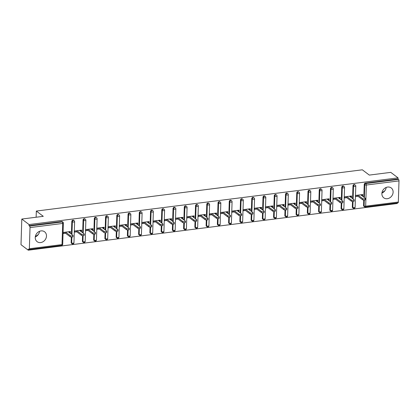 <?xml version="1.0" encoding="UTF-8"?>
<svg xmlns="http://www.w3.org/2000/svg" width="420" height="420" viewBox="0 0 420 420"><rect width="100%" height="100%" fill="white"/><g stroke="black" fill="none" stroke-linecap="round" stroke-linejoin="round"><path stroke-width="0.63" d="M40.682 242.566A6.19 5.276 127.2 0 0 46.09 238.051A6.19 5.276 127.2 0 0 44.604 231.803A6.19 5.276 127.2 0 0 41.05 230.906A6.19 5.276 127.2 0 0 35.642 235.421A6.19 5.276 127.2 0 0 37.123 241.673A6.19 5.276 127.2 0 0 40.682 242.566M39.559 231.299A6.19 5.276 -52.8 0 1 35.28 236.943M387.308 198.713A6.19 5.276 127.2 0 0 392.716 194.197A6.19 5.276 127.2 0 0 391.235 187.95A6.19 5.276 127.2 0 0 387.676 187.052A6.19 5.276 127.2 0 0 382.268 191.567A6.19 5.276 127.2 0 0 383.754 197.82A6.19 5.276 127.2 0 0 387.308 198.713M381.906 193.095A6.19 5.276 127.2 0 0 386.185 187.451M28.261 250.189L28.297 249.071L28.828 249.47A1.192 0.478 -97.2 0 0 29.012 249.533A1.192 0.478 -97.2 0 0 29.358 248.729L30.025 227.572A1.192 0.478 -97.2 0 0 29.563 226.076L29.032 225.671L29.064 224.553L21.803 219.046L21 244.687L28.261 250.189L397.236 203.511L397.257 202.944M21.803 219.046L43.291 216.332L36.33 211.055L36.136 217.234M35.553 235.672L35.527 236.497M36.33 211.055L362.334 169.811L369.301 175.088L390.784 172.368L398.044 177.87L398.008 178.994L365.348 183.125L365.878 183.53L398.538 179.398L398.008 178.994M398.538 179.398A1.192 0.478 82.8 0 1 399 180.894L398.333 202.046A1.192 0.478 82.8 0 1 397.987 202.855L365.327 206.981A1.192 0.478 82.8 0 0 365.678 206.178L398.333 202.046M29.064 224.553L398.044 177.87M358.008 196.266L355.919 196.529L355.95 195.405L362.801 194.539L362.764 195.662L361.505 194.707M361.972 195.762L362.764 195.662M29.032 225.671L61.688 221.54A1.192 1.013 -52.8 0 1 62.375 221.713L62.905 222.117A1.192 1.013 -52.8 0 0 62.218 221.944L61.688 221.54M365.143 206.923A1.192 1.013 -52.8 0 1 364.46 206.75L363.93 206.351A1.192 1.013 -52.8 0 1 363.568 205.538L363.741 200.056M363.83 197.169L364.235 184.385A1.192 1.013 -52.8 0 1 365.348 183.125M72.733 243.915A1.192 1.013 -52.8 0 1 72.046 243.747L71.516 243.343A1.192 1.013 -52.8 0 1 71.153 242.529L71.327 237.053M71.416 234.166L71.82 221.377A1.192 1.013 -52.8 0 1 73.621 220.29L74.151 220.694A1.192 1.013 -52.8 0 0 73.469 220.521A1.192 1.013 127.2 0 0 72.35 221.781L71.82 221.377M83.979 242.492A1.192 1.013 -52.8 0 1 83.296 242.324L82.761 241.92A1.192 1.013 -52.8 0 1 82.404 241.106L82.572 235.631M82.667 232.743L83.066 219.954A1.192 1.013 -52.8 0 1 84.866 218.867L85.397 219.272A1.192 1.013 -52.8 0 0 84.714 219.098A1.192 1.013 127.2 0 0 83.596 220.353L83.066 219.954M95.225 241.07A1.192 1.013 -52.8 0 1 94.542 240.902L94.012 240.497A1.192 1.013 -52.8 0 1 93.65 239.684L93.823 234.208M93.912 231.32L94.311 218.531A1.192 1.013 -52.8 0 1 96.112 217.445L96.642 217.849A1.192 1.013 -52.8 0 0 95.96 217.675A1.192 1.013 127.2 0 0 94.841 218.93L94.311 218.531M106.47 239.647A1.192 1.013 -52.8 0 1 105.788 239.479L105.257 239.075A1.192 1.013 -52.8 0 1 104.895 238.261L105.068 232.785M105.158 229.898L105.562 217.109A1.192 1.013 -52.8 0 1 107.363 216.022L107.893 216.426A1.192 1.013 -52.8 0 0 107.205 216.253A1.192 1.013 127.2 0 0 106.092 217.508L105.562 217.109M117.716 238.224A1.192 1.013 -52.8 0 1 117.033 238.056L116.503 237.652A1.192 1.013 -52.8 0 1 116.141 236.838L116.314 231.362M116.403 228.475L116.807 215.686A1.192 1.013 -52.8 0 1 118.608 214.599L119.138 215.003A1.192 1.013 -52.8 0 0 118.456 214.83A1.192 1.013 127.2 0 0 117.338 216.085L116.807 215.686M128.966 236.801A1.192 1.013 -52.8 0 1 128.279 236.628L127.748 236.229A1.192 1.013 -52.8 0 1 127.386 235.415L127.559 229.94M127.648 227.052L128.053 214.263A1.192 1.013 -52.8 0 1 129.853 213.176L130.384 213.581A1.192 1.013 -52.8 0 0 129.701 213.407A1.192 1.013 127.2 0 0 128.583 214.662L128.053 214.263M140.212 235.379A1.192 1.013 -52.8 0 1 139.529 235.205L138.999 234.806A1.192 1.013 -52.8 0 1 138.637 233.993L138.805 228.517M138.899 225.629L139.298 212.84A1.192 1.013 -52.8 0 1 141.099 211.754L141.629 212.158A1.192 1.013 -52.8 0 0 140.947 211.984A1.192 1.013 127.2 0 0 139.828 213.239L139.298 212.84M151.457 233.956A1.192 1.013 -52.8 0 1 150.775 233.783L150.245 233.384A1.192 1.013 -52.8 0 1 149.882 232.57L150.055 227.094M150.145 224.207L150.544 211.417A1.192 1.013 -52.8 0 1 152.345 210.331L152.875 210.735A1.192 1.013 -52.8 0 0 152.192 210.562A1.192 1.013 127.2 0 0 151.074 211.816L150.544 211.417M162.703 232.533A1.192 1.013 -52.8 0 1 162.02 232.36L161.49 231.961A1.192 1.013 -52.8 0 1 161.128 231.147L161.301 225.671M161.39 222.784L161.794 209.995A1.192 1.013 -52.8 0 1 163.595 208.908L164.126 209.312A1.192 1.013 -52.8 0 0 163.438 209.139A1.192 1.013 127.2 0 0 162.325 210.394L161.794 209.995M173.953 231.11A1.192 1.013 -52.8 0 1 173.266 230.937L172.736 230.538A1.192 1.013 -52.8 0 1 172.373 229.724L172.547 224.249M172.636 221.361L173.04 208.572A1.192 1.013 -52.8 0 1 174.841 207.485L175.371 207.89A1.192 1.013 -52.8 0 0 174.689 207.716A1.192 1.013 127.2 0 0 173.57 208.971L173.04 208.572M185.199 229.688A1.192 1.013 -52.8 0 1 184.511 229.514L183.981 229.115A1.192 1.013 -52.8 0 1 183.619 228.302L183.792 222.826M183.887 219.938L184.285 207.149A1.192 1.013 -52.8 0 1 186.086 206.062L186.617 206.467A1.192 1.013 -52.8 0 0 185.934 206.293A1.192 1.013 127.2 0 0 184.816 207.548L184.285 207.149M196.445 228.265A1.192 1.013 -52.8 0 1 195.762 228.091L195.232 227.692A1.192 1.013 -52.8 0 1 194.87 226.879L195.037 221.403M195.132 218.516L195.531 205.727A1.192 1.013 -52.8 0 1 197.332 204.64L197.862 205.044A1.192 1.013 -52.8 0 0 197.179 204.871A1.192 1.013 127.2 0 0 196.061 206.126L195.531 205.727M207.69 226.842A1.192 1.013 -52.8 0 1 207.008 226.669L206.477 226.27A1.192 1.013 -52.8 0 1 206.115 225.456L206.288 219.98M206.378 217.093L206.782 204.304A1.192 1.013 -52.8 0 1 208.583 203.217L209.113 203.621A1.192 1.013 -52.8 0 0 208.425 203.448A1.192 1.013 127.2 0 0 207.312 204.703L206.782 204.304M218.935 225.419A1.192 1.013 -52.8 0 1 218.253 225.246L217.723 224.847A1.192 1.013 -52.8 0 1 217.361 224.033L217.534 218.558M217.623 215.67L218.027 202.881A1.192 1.013 -52.8 0 1 219.828 201.794L220.358 202.198A1.192 1.013 -52.8 0 0 219.671 202.025A1.192 1.013 127.2 0 0 218.558 203.28L218.027 202.881M230.186 223.997A1.192 1.013 -52.8 0 1 229.499 223.823L228.968 223.424A1.192 1.013 -52.8 0 1 228.606 222.611L228.779 217.135M228.869 214.247L229.273 201.458A1.192 1.013 -52.8 0 1 231.073 200.372L231.604 200.776A1.192 1.013 -52.8 0 0 230.921 200.603A1.192 1.013 127.2 0 0 229.803 201.857L229.273 201.458M241.432 222.574A1.192 1.013 -52.8 0 1 240.749 222.401L240.219 222.002A1.192 1.013 -52.8 0 1 239.857 221.188L240.025 215.712M240.119 212.825L240.518 200.035A1.192 1.013 -52.8 0 1 242.319 198.949L242.849 199.348A1.192 1.013 -52.8 0 0 242.167 199.18A1.192 1.013 127.2 0 0 241.048 200.434L240.518 200.035M252.677 221.151A1.192 1.013 -52.8 0 1 251.995 220.978L251.465 220.579A1.192 1.013 -52.8 0 1 251.102 219.765L251.276 214.289M251.365 211.402L251.764 198.613A1.192 1.013 -52.8 0 1 253.565 197.526L254.095 197.925A1.192 1.013 -52.8 0 0 253.412 197.757A1.192 1.013 127.2 0 0 252.294 199.012L251.764 198.613M263.923 219.728A1.192 1.013 -52.8 0 1 263.24 219.555L262.71 219.156A1.192 1.013 -52.8 0 1 262.348 218.342L262.521 212.867M262.61 209.979L263.014 197.19A1.192 1.013 -52.8 0 1 264.815 196.103L265.346 196.502A1.192 1.013 -52.8 0 0 264.658 196.334A1.192 1.013 127.2 0 0 263.545 197.589L263.014 197.19M275.173 218.305A1.192 1.013 -52.8 0 1 274.486 218.132L273.956 217.733A1.192 1.013 -52.8 0 1 273.593 216.919L273.767 211.444M273.856 208.556L274.26 195.767A1.192 1.013 -52.8 0 1 276.061 194.68L276.591 195.079A1.192 1.013 -52.8 0 0 275.909 194.911A1.192 1.013 127.2 0 0 274.79 196.166L274.26 195.767M286.419 216.883A1.192 1.013 -52.8 0 1 285.731 216.709L285.201 216.31A1.192 1.013 -52.8 0 1 284.839 215.497L285.012 210.021M285.106 207.128L285.506 194.345A1.192 1.013 -52.8 0 1 287.306 193.258L287.837 193.657A1.192 1.013 -52.8 0 0 287.154 193.489A1.192 1.013 127.2 0 0 286.036 194.744L285.506 194.345M297.665 215.46A1.192 1.013 -52.8 0 1 296.982 215.287L296.452 214.888A1.192 1.013 -52.8 0 1 296.09 214.074L296.257 208.598M296.352 205.706L296.751 192.922A1.192 1.013 -52.8 0 1 298.552 191.835L299.082 192.234A1.192 1.013 -52.8 0 0 298.399 192.066A1.192 1.013 127.2 0 0 297.281 193.321L296.751 192.922M308.91 214.037A1.192 1.013 -52.8 0 1 308.228 213.864L307.697 213.465A1.192 1.013 -52.8 0 1 307.335 212.651L307.508 207.175M307.598 204.283L307.996 191.499A1.192 1.013 -52.8 0 1 309.797 190.412L310.333 190.811A1.192 1.013 -52.8 0 0 309.645 190.643A1.192 1.013 127.2 0 0 308.532 191.898L307.996 191.499M320.156 212.615A1.192 1.013 -52.8 0 1 319.473 212.441L318.943 212.042A1.192 1.013 -52.8 0 1 318.581 211.228L318.754 205.753M318.843 202.86L319.247 190.076A1.192 1.013 -52.8 0 1 321.048 188.99L321.578 189.389A1.192 1.013 -52.8 0 0 320.891 189.221A1.192 1.013 127.2 0 0 319.778 190.475L319.247 190.076M331.406 211.192A1.192 1.013 -52.8 0 1 330.719 211.019L330.188 210.62A1.192 1.013 -52.8 0 1 329.826 209.806L329.999 204.33M330.089 201.437L330.493 188.654A1.192 1.013 -52.8 0 1 332.294 187.567L332.824 187.966A1.192 1.013 -52.8 0 0 332.141 187.798A1.192 1.013 127.2 0 0 331.023 189.053L330.493 188.654M342.652 209.769A1.192 1.013 -52.8 0 1 341.969 209.596L341.434 209.197A1.192 1.013 -52.8 0 1 341.077 208.383L341.245 202.907M341.339 200.015L341.738 187.231A1.192 1.013 -52.8 0 1 343.539 186.144L344.069 186.543A1.192 1.013 -52.8 0 0 343.387 186.375A1.192 1.013 127.2 0 0 342.269 187.63L341.738 187.231M353.897 208.346A1.192 1.013 -52.8 0 1 353.215 208.173L352.685 207.774A1.192 1.013 -52.8 0 1 352.322 206.96L352.495 201.479M352.585 198.592L352.984 185.808A1.192 1.013 -52.8 0 1 354.784 184.721L355.315 185.12A1.192 1.013 -52.8 0 0 354.632 184.952A1.192 1.013 127.2 0 0 353.514 186.207L352.984 185.808M350.726 197.185L351.519 197.085L351.556 195.962L344.705 196.828L344.668 197.951L346.762 197.689M339.481 198.608L340.274 198.508L340.305 197.384L333.459 198.251L333.422 199.374L335.512 199.112M328.23 200.03L329.023 199.93L329.06 198.807L322.214 199.673L322.177 200.797L324.266 200.534M316.985 201.453L317.777 201.353L317.814 200.23L310.963 201.096L310.931 202.22L313.021 201.957M305.739 202.876L306.532 202.776L306.569 201.653L299.717 202.524L299.681 203.642L301.775 203.38M294.494 204.298L295.286 204.199L295.318 203.075L288.472 203.947L288.435 205.065L290.524 204.803M283.248 205.721L284.041 205.622L284.072 204.498L277.226 205.37L277.19 206.488L279.279 206.225M271.997 207.144L272.79 207.044L272.827 205.926L265.976 206.792L265.944 207.911L268.034 207.648M260.752 208.567L261.545 208.467L261.581 207.349L254.73 208.215L254.698 209.333L256.788 209.071M249.506 209.99L250.299 209.89L250.336 208.772L243.484 209.638L243.448 210.756L245.543 210.494M238.261 211.412L239.053 211.312L239.085 210.194L232.239 211.06L232.202 212.179L234.292 211.916M227.01 212.835L227.803 212.735L227.84 211.617L220.994 212.483L220.957 213.602L223.046 213.339M215.765 214.258L216.557 214.158L216.594 213.04L209.743 213.906L209.711 215.024L211.801 214.762M204.519 215.68L205.312 215.581L205.349 214.463L198.497 215.329L198.46 216.447L200.555 216.184M193.274 217.103L194.066 217.004L194.103 215.885L187.252 216.752L187.215 217.87L189.304 217.607M182.028 218.526L182.821 218.426L182.852 217.308L176.006 218.174L175.97 219.292L178.059 219.03M170.777 219.949L171.57 219.849L171.607 218.731L164.761 219.597L164.724 220.715L166.814 220.453M159.532 221.372L160.325 221.272L160.361 220.154L153.51 221.02L153.478 222.138L155.568 221.876M148.286 222.794L149.079 222.695L149.116 221.576L142.265 222.442L142.228 223.561L144.322 223.298M137.041 224.217L137.834 224.117L137.865 222.999L131.019 223.865L130.982 224.984L133.072 224.721M125.79 225.64L126.583 225.54L126.62 224.422L119.773 225.288L119.737 226.406L121.826 226.144M114.545 227.062L115.337 226.963L115.374 225.845L108.523 226.711L108.491 227.829L110.581 227.566M103.299 228.485L104.092 228.386L104.129 227.267L97.277 228.134L97.246 229.252L99.335 228.989M92.053 229.908L92.846 229.808L92.883 228.69L86.032 229.556L85.995 230.674L88.09 230.412M80.808 231.331L81.601 231.231L81.632 230.113L74.786 230.979L74.749 232.097L76.839 231.835M69.557 232.754L70.35 232.654L70.387 231.536L63.541 232.402L63.504 233.52L65.594 233.258M351.519 197.085L350.254 196.13M340.274 198.508L339.008 197.552M329.023 199.93L327.763 198.975M317.777 201.353L316.517 200.398M306.532 202.776L305.267 201.821M295.286 204.199L294.021 203.243M284.041 205.622L282.776 204.666M272.79 207.044L271.53 206.089M261.545 208.467L260.284 207.512M250.299 209.89L249.034 208.934M239.053 211.312L237.788 210.357M227.803 212.735L226.543 211.78M216.557 214.158L215.297 213.203M205.312 215.581L204.052 214.625M194.066 217.004L192.801 216.048M182.821 218.426L181.555 217.471M171.57 219.849L170.31 218.894M160.325 221.272L159.065 220.316M149.079 222.695L147.814 221.739M137.834 224.117L136.568 223.162M126.583 225.54L125.323 224.584M115.337 226.963L114.077 226.007M104.092 228.386L102.832 227.43M92.846 229.808L91.581 228.853M81.601 231.231L80.336 230.276M70.35 232.654L69.09 231.698M384.925 190.675L381.948 192.791M386.106 187.483L386.09 188.039M38.299 234.528L35.322 236.644M39.48 231.331L39.464 231.893M365.437 198.503L365.4 199.621A1.47 0.493 -178.2 0 1 364.24 200.067A1.47 0.493 -178.2 0 1 362.596 199.747L362.633 198.623A1.47 0.493 1.8 0 0 364.271 198.944A1.47 0.493 1.8 0 0 365.437 198.503A1.47 0.493 1.8 0 0 365.3 198.287L360.712 194.806M362.633 198.623L358.04 195.143M362.596 199.747L356.743 195.305M354.191 199.925L354.155 201.043A1.47 0.493 -178.2 0 1 352.994 201.49A1.47 0.493 -178.2 0 1 351.351 201.169L351.388 200.046A1.47 0.493 1.8 0 0 353.026 200.366A1.47 0.493 1.8 0 0 354.191 199.925A1.47 0.493 1.8 0 0 354.055 199.71L349.461 196.229M351.388 200.046L346.794 196.565M351.351 201.169L345.497 196.728M342.941 201.348L342.909 202.466A1.47 0.493 -178.2 0 1 341.744 202.913A1.47 0.493 -178.2 0 1 340.106 202.592L340.142 201.469A1.47 0.493 1.8 0 0 341.78 201.789A1.47 0.493 1.8 0 0 342.941 201.348A1.47 0.493 1.8 0 0 342.809 201.133L338.216 197.652M340.142 201.469L335.548 197.988M340.106 202.592L334.252 198.151M331.695 202.771L331.658 203.889A1.47 0.493 -178.2 0 1 330.498 204.335A1.47 0.493 -178.2 0 1 328.86 204.015L328.892 202.892A1.47 0.493 1.8 0 0 330.535 203.212A1.47 0.493 1.8 0 0 331.695 202.771A1.47 0.493 1.8 0 0 331.564 202.555L326.97 199.075M328.892 202.892L324.303 199.411M328.86 204.015L323.006 199.573M320.45 204.194L320.413 205.312A1.47 0.493 -178.2 0 1 319.252 205.758A1.47 0.493 -178.2 0 1 317.609 205.438L317.646 204.314A1.47 0.493 1.8 0 0 319.289 204.635A1.47 0.493 1.8 0 0 320.45 204.194A1.47 0.493 1.8 0 0 320.313 203.978L315.725 200.498M317.646 204.314L313.058 200.834M317.609 205.438L311.756 200.996M309.204 205.616L309.167 206.734A1.47 0.493 -178.2 0 1 308.007 207.181A1.47 0.493 -178.2 0 1 306.364 206.861L306.401 205.737A1.47 0.493 1.8 0 0 308.038 206.057A1.47 0.493 1.8 0 0 309.204 205.616A1.47 0.493 1.8 0 0 309.068 205.401L304.474 201.92M306.401 205.737L301.807 202.256M306.364 206.861L300.51 202.419M297.953 207.039L297.922 208.157A1.47 0.493 -178.2 0 1 296.756 208.603A1.47 0.493 -178.2 0 1 295.118 208.283L295.155 207.16A1.47 0.493 1.8 0 0 296.793 207.48A1.47 0.493 1.8 0 0 297.953 207.039A1.47 0.493 1.8 0 0 297.822 206.824L293.228 203.343M295.155 207.16L290.561 203.679M295.118 208.283L289.264 203.842M286.708 208.462L286.671 209.58A1.47 0.493 -178.2 0 1 285.511 210.026A1.47 0.493 -178.2 0 1 283.873 209.706L283.909 208.583A1.47 0.493 1.8 0 0 285.548 208.903A1.47 0.493 1.8 0 0 286.708 208.462A1.47 0.493 1.8 0 0 286.577 208.247L281.983 204.766M283.909 208.583L279.316 205.102M283.873 209.706L278.019 205.265M275.462 209.885L275.425 211.003A1.47 0.493 -178.2 0 1 274.265 211.449A1.47 0.493 -178.2 0 1 272.627 211.129L272.659 210.005A1.47 0.493 1.8 0 0 274.302 210.326A1.47 0.493 1.8 0 0 275.462 209.885A1.47 0.493 1.8 0 0 275.326 209.669L270.737 206.189M272.659 210.005L268.07 206.525M272.627 211.129L266.774 206.687M264.217 211.307L264.18 212.425A1.47 0.493 -178.2 0 1 263.02 212.872A1.47 0.493 -178.2 0 1 261.377 212.552L261.413 211.428A1.47 0.493 1.8 0 0 263.057 211.748A1.47 0.493 1.8 0 0 264.217 211.307A1.47 0.493 1.8 0 0 264.08 211.092L259.492 207.611M261.413 211.428L256.82 207.947M261.377 212.552L255.523 208.11M252.971 212.73L252.934 213.848A1.47 0.493 -178.2 0 1 251.774 214.294A1.47 0.493 -178.2 0 1 250.131 213.974L250.168 212.851A1.47 0.493 1.8 0 0 251.806 213.171A1.47 0.493 1.8 0 0 252.971 212.73A1.47 0.493 1.8 0 0 252.835 212.515L248.241 209.034M250.168 212.851L245.574 209.37M250.131 213.974L244.277 209.533M241.721 214.153L241.689 215.271A1.47 0.493 -178.2 0 1 240.524 215.717A1.47 0.493 -178.2 0 1 238.886 215.397L238.922 214.274A1.47 0.493 1.8 0 0 240.56 214.594A1.47 0.493 1.8 0 0 241.721 214.153A1.47 0.493 1.8 0 0 241.589 213.938L236.996 210.457M238.922 214.274L234.328 210.793M238.886 215.397L233.032 210.956M230.475 215.576L230.438 216.694A1.47 0.493 -178.2 0 1 229.278 217.14A1.47 0.493 -178.2 0 1 227.64 216.82L227.672 215.696A1.47 0.493 1.8 0 0 229.315 216.017A1.47 0.493 1.8 0 0 230.475 215.576A1.47 0.493 1.8 0 0 230.344 215.36L225.75 211.88M227.672 215.696L223.083 212.216M227.64 216.82L221.786 212.378M219.23 216.998L219.193 218.117A1.47 0.493 -178.2 0 1 218.033 218.563A1.47 0.493 -178.2 0 1 216.395 218.243L216.426 217.119A1.47 0.493 1.8 0 0 218.069 217.439A1.47 0.493 1.8 0 0 219.23 216.998A1.47 0.493 1.8 0 0 219.093 216.783L214.505 213.302M216.426 217.119L211.838 213.638M216.395 218.243L210.536 213.806M207.984 218.421L207.947 219.539A1.47 0.493 -178.2 0 1 206.787 219.986A1.47 0.493 -178.2 0 1 205.144 219.665L205.18 218.542A1.47 0.493 1.8 0 0 206.819 218.862A1.47 0.493 1.8 0 0 207.984 218.421A1.47 0.493 1.8 0 0 207.847 218.206L203.254 214.725M205.18 218.542L200.587 215.061M205.144 219.665L199.29 215.229M196.733 219.844L196.702 220.962A1.47 0.493 -178.2 0 1 195.536 221.408A1.47 0.493 -178.2 0 1 193.898 221.088L193.935 219.965A1.47 0.493 1.8 0 0 195.573 220.29A1.47 0.493 1.8 0 0 196.733 219.844A1.47 0.493 1.8 0 0 196.602 219.629L192.008 216.148M193.935 219.965L189.341 216.484M193.898 221.088L188.044 216.652M185.488 221.267L185.456 222.385A1.47 0.493 -178.2 0 1 184.291 222.831A1.47 0.493 -178.2 0 1 182.653 222.511L182.69 221.387A1.47 0.493 1.8 0 0 184.328 221.713A1.47 0.493 1.8 0 0 185.488 221.267A1.47 0.493 1.8 0 0 185.357 221.051L180.763 217.571M182.69 221.387L178.096 217.907M182.653 222.511L176.799 218.075M174.242 222.689L174.206 223.808A1.47 0.493 -178.2 0 1 173.045 224.254A1.47 0.493 -178.2 0 1 171.407 223.934L171.439 222.81A1.47 0.493 1.8 0 0 173.082 223.136A1.47 0.493 1.8 0 0 174.242 222.689A1.47 0.493 1.8 0 0 174.106 222.474L169.517 218.993M171.439 222.81L166.85 219.329M171.407 223.934L165.553 219.497M162.997 224.112L162.96 225.23A1.47 0.493 -178.2 0 1 161.8 225.677A1.47 0.493 -178.2 0 1 160.156 225.356L160.193 224.233A1.47 0.493 1.8 0 0 161.837 224.558A1.47 0.493 1.8 0 0 162.997 224.112A1.47 0.493 1.8 0 0 162.86 223.897L158.272 220.416M160.193 224.233L155.605 220.752M160.156 225.356L154.303 220.92M151.751 225.535L151.715 226.653A1.47 0.493 -178.2 0 1 150.554 227.099A1.47 0.493 -178.2 0 1 148.911 226.779L148.948 225.656A1.47 0.493 1.8 0 0 150.586 225.981A1.47 0.493 1.8 0 0 151.751 225.535A1.47 0.493 1.8 0 0 151.615 225.32L147.021 221.839M148.948 225.656L144.354 222.175M148.911 226.779L143.057 222.343M140.501 226.958L140.469 228.076A1.47 0.493 -178.2 0 1 139.303 228.522A1.47 0.493 -178.2 0 1 137.666 228.202L137.702 227.078A1.47 0.493 1.8 0 0 139.34 227.404A1.47 0.493 1.8 0 0 140.501 226.958A1.47 0.493 1.8 0 0 140.369 226.742L135.776 223.262M137.702 227.078L133.108 223.597M137.666 228.202L131.812 223.766M129.255 228.38L129.218 229.504A1.47 0.493 -178.2 0 1 128.058 229.945A1.47 0.493 -178.2 0 1 126.42 229.625L126.457 228.501A1.47 0.493 1.8 0 0 128.095 228.827A1.47 0.493 1.8 0 0 129.255 228.38A1.47 0.493 1.8 0 0 129.124 228.165L124.53 224.684M126.457 228.501L121.863 225.02M126.42 229.625L120.566 225.188M118.01 229.803L117.973 230.927A1.47 0.493 -178.2 0 1 116.812 231.368A1.47 0.493 -178.2 0 1 115.175 231.047L115.206 229.924A1.47 0.493 1.8 0 0 116.849 230.249A1.47 0.493 1.8 0 0 118.01 229.803A1.47 0.493 1.8 0 0 117.873 229.588L113.285 226.107M115.206 229.924L110.617 226.443M115.175 231.047L109.316 226.611M106.764 231.226L106.727 232.349A1.47 0.493 -178.2 0 1 105.567 232.79A1.47 0.493 -178.2 0 1 103.924 232.47L103.961 231.347A1.47 0.493 1.8 0 0 105.599 231.672A1.47 0.493 1.8 0 0 106.764 231.226A1.47 0.493 1.8 0 0 106.627 231.011L102.039 227.53M103.961 231.347L99.367 227.866M103.924 232.47L98.07 228.034M95.513 232.649L95.482 233.772A1.47 0.493 -178.2 0 1 94.322 234.213A1.47 0.493 -178.2 0 1 92.678 233.893L92.715 232.769A1.47 0.493 1.8 0 0 94.353 233.095A1.47 0.493 1.8 0 0 95.513 232.649A1.47 0.493 1.8 0 0 95.382 232.433L90.788 228.953M92.715 232.769L88.121 229.289M92.678 233.893L86.825 229.457M84.268 234.071L84.236 235.195A1.47 0.493 -178.2 0 1 83.071 235.636A1.47 0.493 -178.2 0 1 81.433 235.316L81.47 234.192A1.47 0.493 1.8 0 0 83.108 234.518A1.47 0.493 1.8 0 0 84.268 234.071A1.47 0.493 1.8 0 0 84.136 233.856L79.543 230.375M81.47 234.192L76.876 230.711M81.433 235.316L75.579 230.879M73.022 235.494L72.986 236.618A1.47 0.493 -178.2 0 1 71.825 237.059A1.47 0.493 -178.2 0 1 70.187 236.738L70.219 235.615A1.47 0.493 1.8 0 0 71.862 235.94A1.47 0.493 1.8 0 0 73.022 235.494A1.47 0.493 1.8 0 0 72.891 235.279L68.297 231.798M70.219 235.615L65.63 232.134M70.187 236.738L64.334 232.302M399 180.894L366.34 185.026L365.678 206.178A1.192 0.399 -178.2 0 1 364.098 205.942L364.282 200.062M364.361 197.573L364.765 184.784A1.192 1.013 127.2 0 1 365.878 183.53A1.192 0.478 82.8 0 1 366.34 185.026A1.192 0.399 -178.2 0 1 364.765 184.784L364.235 184.385M29.358 248.729L62.018 244.597L62.68 223.44L30.025 227.572M29.563 226.076L62.218 221.944A1.192 0.478 -97.2 0 1 62.68 223.44A1.192 0.399 1.8 0 0 63.373 223.104A1.192 1.192 0 0 0 62.905 222.117M29.012 249.533L61.672 245.401A1.192 0.478 -97.2 0 0 62.018 244.597A1.192 0.399 1.8 0 0 62.711 244.256L63.373 223.104M363.568 205.538L364.098 205.942A1.192 1.013 -52.8 0 0 364.46 206.75A1.192 1.192 0 0 0 365.327 206.981M352.322 206.96L352.853 207.365A1.192 0.399 -178.2 0 0 354.428 207.601A1.192 0.399 1.8 0 0 355.12 207.265L355.787 186.107A1.192 1.192 0 0 0 355.315 185.12M353.115 198.996L353.514 186.207A1.192 0.399 -178.2 0 0 355.094 186.448A1.192 0.399 1.8 0 0 355.787 186.107M355.12 207.265A1.192 1.192 0 0 1 353.215 208.173A1.192 1.013 -52.8 0 1 352.853 207.365L353.036 201.484M341.077 208.383L341.607 208.787L341.791 202.907M341.87 200.419L342.269 187.63A1.192 0.399 -178.2 0 0 343.849 187.871A1.192 0.399 1.8 0 0 344.542 187.53A1.192 1.192 0 0 0 344.069 186.543M329.826 209.806L330.356 210.21L330.545 204.335M330.619 201.841L331.023 189.053A1.192 0.399 -178.2 0 0 332.603 189.294A1.192 0.399 1.8 0 0 333.296 188.953A1.192 1.192 0 0 0 332.824 187.966M318.581 211.228L319.111 211.633L319.294 205.758M319.373 203.264L319.778 190.475A1.192 0.399 -178.2 0 0 321.353 190.717A1.192 0.399 1.8 0 0 322.046 190.376A1.192 1.192 0 0 0 321.578 189.389M307.335 212.651L307.865 213.055L308.049 207.181M308.128 204.687L308.532 191.898A1.192 0.399 -178.2 0 0 310.107 192.14A1.192 0.399 1.8 0 0 310.8 191.798A1.192 1.192 0 0 0 310.333 190.811M296.09 214.074L296.62 214.478L296.804 208.603M296.882 206.11L297.281 193.321A1.192 0.399 -178.2 0 0 298.862 193.562A1.192 0.399 1.8 0 0 299.555 193.221A1.192 1.192 0 0 0 299.082 192.234M284.839 215.497L285.369 215.901L285.558 210.026M285.637 207.533L286.036 194.744A1.192 0.399 -178.2 0 0 287.616 194.985A1.192 0.399 1.8 0 0 288.309 194.644A1.192 1.192 0 0 0 287.837 193.657M273.593 216.919L274.123 217.324L274.307 211.449M274.386 208.955L274.79 196.166A1.192 0.399 -178.2 0 0 276.37 196.408A1.192 0.399 1.8 0 0 277.064 196.066A1.192 1.192 0 0 0 276.591 195.079M262.348 218.342L262.878 218.747L263.062 212.872M263.141 210.378L263.545 197.589A1.192 0.399 -178.2 0 0 265.12 197.831A1.192 0.399 1.8 0 0 265.813 197.489A1.192 1.192 0 0 0 265.346 196.502M251.102 219.765L251.633 220.169L251.816 214.294M251.895 211.801L252.294 199.012A1.192 0.399 -178.2 0 0 253.874 199.253A1.192 0.399 1.8 0 0 254.567 198.912A1.192 1.192 0 0 0 254.095 197.925M239.857 221.188L240.387 221.592L240.571 215.717M240.65 213.224L241.048 200.434A1.192 0.399 -178.2 0 0 242.629 200.676A1.192 0.399 1.8 0 0 243.322 200.335A1.192 1.192 0 0 0 242.849 199.348M228.606 222.611L229.136 223.015L229.325 217.14M229.399 214.646L229.803 201.857A1.192 0.399 -178.2 0 0 231.383 202.099A1.192 0.399 1.8 0 0 232.076 201.758A1.192 1.192 0 0 0 231.604 200.776M217.361 224.033L217.891 224.438L218.075 218.563M218.153 216.069L218.558 203.28A1.192 0.399 -178.2 0 0 220.138 203.522A1.192 0.399 1.8 0 0 220.826 203.18A1.192 1.192 0 0 0 220.358 202.198M206.115 225.456L206.645 225.86L206.829 219.986M206.908 217.492L207.312 204.703A1.192 0.399 -178.2 0 0 208.887 204.944A1.192 0.399 1.8 0 0 209.58 204.603A1.192 1.192 0 0 0 209.113 203.621M194.87 226.879L195.4 227.283L195.584 221.408M195.662 218.915L196.061 206.126A1.192 0.399 -178.2 0 0 197.642 206.367A1.192 0.399 1.8 0 0 198.334 206.026A1.192 1.192 0 0 0 197.862 205.044M183.619 228.302L184.154 228.706L184.338 222.831M184.417 220.337L184.816 207.548A1.192 0.399 -178.2 0 0 186.396 207.79A1.192 0.399 1.8 0 0 187.089 207.448A1.192 1.192 0 0 0 186.617 206.467M172.373 229.724L172.904 230.129L173.087 224.254M173.166 221.76L173.57 208.971A1.192 0.399 -178.2 0 0 175.151 209.213A1.192 0.399 1.8 0 0 175.844 208.871A1.192 1.192 0 0 0 175.371 207.89M161.128 231.147L161.658 231.551L161.842 225.677M161.921 223.183L162.325 210.394A1.192 0.399 -178.2 0 0 163.9 210.635A1.192 0.399 1.8 0 0 164.593 210.294A1.192 1.192 0 0 0 164.126 209.312M149.882 232.57L150.412 232.974L150.596 227.099M150.675 224.606L151.074 211.816A1.192 0.399 -178.2 0 0 152.654 212.058A1.192 0.399 1.8 0 0 153.347 211.717A1.192 1.192 0 0 0 152.875 210.735M138.637 233.993L139.167 234.397L139.351 228.522M139.429 226.028L139.828 213.239A1.192 0.399 -178.2 0 0 141.409 213.481A1.192 0.399 1.8 0 0 142.102 213.14A1.192 1.192 0 0 0 141.629 212.158M127.386 235.415L127.916 235.82L128.105 229.945M128.184 227.451L128.583 214.662A1.192 0.399 -178.2 0 0 130.163 214.904A1.192 0.399 1.8 0 0 130.856 214.567A1.192 1.192 0 0 0 130.384 213.581M116.141 236.838L116.671 237.242L116.855 231.368M116.933 228.874L117.338 216.085A1.192 0.399 -178.2 0 0 118.918 216.326A1.192 0.399 1.8 0 0 119.611 215.99A1.192 1.192 0 0 0 119.138 215.003M104.895 238.261L105.425 238.665L105.609 232.79M105.688 230.297L106.092 217.508A1.192 0.399 -178.2 0 0 107.667 217.749A1.192 0.399 1.8 0 0 108.36 217.413A1.192 1.192 0 0 0 107.893 216.426M93.65 239.684L94.18 240.088L94.364 234.213M94.442 231.719L94.841 218.93A1.192 0.399 -178.2 0 0 96.422 219.172A1.192 0.399 1.8 0 0 97.114 218.836A1.192 1.192 0 0 0 96.642 217.849M82.404 241.106L82.934 241.511L83.118 235.636M83.197 233.142L83.596 220.353A1.192 0.399 -178.2 0 0 85.176 220.595A1.192 0.399 1.8 0 0 85.869 220.259A1.192 1.192 0 0 0 85.397 219.272M71.153 242.529L71.683 242.933L71.873 237.059M71.946 234.565L72.35 221.781A1.192 0.399 -178.2 0 0 73.93 222.017A1.192 0.399 1.8 0 0 74.623 221.681A1.192 1.192 0 0 0 74.151 220.694M343.875 208.688A1.192 1.192 0 0 1 341.969 209.596A1.192 1.013 -52.8 0 1 341.607 208.787A1.192 0.399 -178.2 0 0 343.182 209.024A1.192 0.399 1.8 0 0 343.875 208.688L344.542 187.53M332.63 210.11A1.192 1.192 0 0 1 330.719 211.019A1.192 1.013 -52.8 0 1 330.356 210.21A1.192 0.399 -178.2 0 0 331.937 210.446A1.192 0.399 1.8 0 0 332.63 210.11L333.296 188.953M321.384 211.533A1.192 1.192 0 0 1 319.473 212.441A1.192 1.013 -52.8 0 1 319.111 211.633A1.192 0.399 -178.2 0 0 320.691 211.869A1.192 0.399 1.8 0 0 321.384 211.533L322.046 190.376M310.139 212.956A1.192 1.192 0 0 1 308.228 213.864A1.192 1.013 -52.8 0 1 307.865 213.055A1.192 0.399 -178.2 0 0 309.445 213.292A1.192 0.399 1.8 0 0 310.139 212.956L310.8 191.798M298.888 214.379A1.192 1.192 0 0 1 296.982 215.287A1.192 1.013 -52.8 0 1 296.62 214.478A1.192 0.399 -178.2 0 0 298.195 214.715A1.192 0.399 1.8 0 0 298.888 214.379L299.555 193.221M287.642 215.801A1.192 1.192 0 0 1 285.731 216.709A1.192 1.013 -52.8 0 1 285.369 215.901A1.192 0.399 -178.2 0 0 286.949 216.137A1.192 0.399 1.8 0 0 287.642 215.801L288.309 194.644M276.397 217.224A1.192 1.192 0 0 1 274.486 218.132A1.192 1.013 -52.8 0 1 274.123 217.324A1.192 0.399 -178.2 0 0 275.704 217.56A1.192 0.399 1.8 0 0 276.397 217.224L277.064 196.066M265.151 218.647A1.192 1.192 0 0 1 263.24 219.555A1.192 1.013 -52.8 0 1 262.878 218.747A1.192 0.399 -178.2 0 0 264.458 218.983A1.192 0.399 1.8 0 0 265.151 218.647L265.813 197.489M253.906 220.07A1.192 1.192 0 0 1 251.995 220.978A1.192 1.013 -52.8 0 1 251.633 220.169A1.192 0.399 -178.2 0 0 253.213 220.406A1.192 0.399 1.8 0 0 253.906 220.07L254.567 198.912M242.655 221.492A1.192 1.192 0 0 1 240.749 222.401A1.192 1.013 -52.8 0 1 240.387 221.592A1.192 0.399 -178.2 0 0 241.962 221.828A1.192 0.399 1.8 0 0 242.655 221.492L243.322 200.335M231.41 222.915A1.192 1.192 0 0 1 229.499 223.823A1.192 1.013 -52.8 0 1 229.136 223.015A1.192 0.399 -178.2 0 0 230.716 223.251A1.192 0.399 1.8 0 0 231.41 222.915L232.076 201.758M220.164 224.338A1.192 1.192 0 0 1 218.253 225.246A1.192 1.013 -52.8 0 1 217.891 224.438A1.192 0.399 -178.2 0 0 219.471 224.674A1.192 0.399 1.8 0 0 220.164 224.338L220.826 203.18M208.918 225.761A1.192 1.192 0 0 1 207.008 226.669A1.192 1.013 -52.8 0 1 206.645 225.86A1.192 0.399 -178.2 0 0 208.226 226.097A1.192 0.399 1.8 0 0 208.918 225.761L209.58 204.603M197.668 227.183A1.192 1.192 0 0 1 195.762 228.091A1.192 1.013 -52.8 0 1 195.4 227.283A1.192 0.399 -178.2 0 0 196.975 227.519A1.192 0.399 1.8 0 0 197.668 227.183L198.334 206.026M186.422 228.606A1.192 1.192 0 0 1 184.511 229.514A1.192 1.013 -52.8 0 1 184.154 228.706A1.192 0.399 -178.2 0 0 185.729 228.942A1.192 0.399 1.8 0 0 186.422 228.606L187.089 207.448M175.177 230.029A1.192 1.192 0 0 1 173.266 230.937A1.192 1.013 -52.8 0 1 172.904 230.129A1.192 0.399 -178.2 0 0 174.484 230.365A1.192 0.399 1.8 0 0 175.177 230.029L175.844 208.871M163.931 231.452A1.192 1.192 0 0 1 162.02 232.36A1.192 1.013 -52.8 0 1 161.658 231.551A1.192 0.399 -178.2 0 0 163.238 231.793A1.192 0.399 1.8 0 0 163.931 231.452L164.593 210.294M152.686 232.874A1.192 1.192 0 0 1 150.775 233.783A1.192 1.013 -52.8 0 1 150.412 232.974A1.192 0.399 -178.2 0 0 151.993 233.216A1.192 0.399 1.8 0 0 152.686 232.874L153.347 211.717M141.435 234.297A1.192 1.192 0 0 1 139.529 235.205A1.192 1.013 -52.8 0 1 139.167 234.397A1.192 0.399 -178.2 0 0 140.742 234.638A1.192 0.399 1.8 0 0 141.435 234.297L142.102 213.14M130.19 235.72A1.192 1.192 0 0 1 128.279 236.628A1.192 1.013 -52.8 0 1 127.916 235.82A1.192 0.399 -178.2 0 0 129.496 236.061A1.192 0.399 1.8 0 0 130.19 235.72L130.856 214.567M118.944 237.143A1.192 1.192 0 0 1 117.033 238.056A1.192 1.013 -52.8 0 1 116.671 237.242A1.192 0.399 -178.2 0 0 118.251 237.484A1.192 0.399 1.8 0 0 118.944 237.143L119.611 215.99M107.698 238.565A1.192 1.192 0 0 1 105.788 239.479A1.192 1.013 -52.8 0 1 105.425 238.665A1.192 0.399 -178.2 0 0 107.005 238.907A1.192 0.399 1.8 0 0 107.698 238.565L108.36 217.413M96.448 239.988A1.192 1.192 0 0 1 94.542 240.902A1.192 1.013 -52.8 0 1 94.18 240.088A1.192 0.399 -178.2 0 0 95.755 240.329A1.192 0.399 1.8 0 0 96.448 239.988L97.114 218.836M85.202 241.411A1.192 1.192 0 0 1 83.296 242.324A1.192 1.013 -52.8 0 1 82.934 241.511A1.192 0.399 -178.2 0 0 84.509 241.752A1.192 0.399 1.8 0 0 85.202 241.411L85.869 220.259M73.957 242.834A1.192 1.192 0 0 1 72.046 243.747A1.192 1.013 -52.8 0 1 71.683 242.933A1.192 0.399 -178.2 0 0 73.264 243.175A1.192 0.399 1.8 0 0 73.957 242.834L74.623 221.681M61.672 245.401A1.192 1.192 0 0 0 62.711 244.256"/></g></svg>
